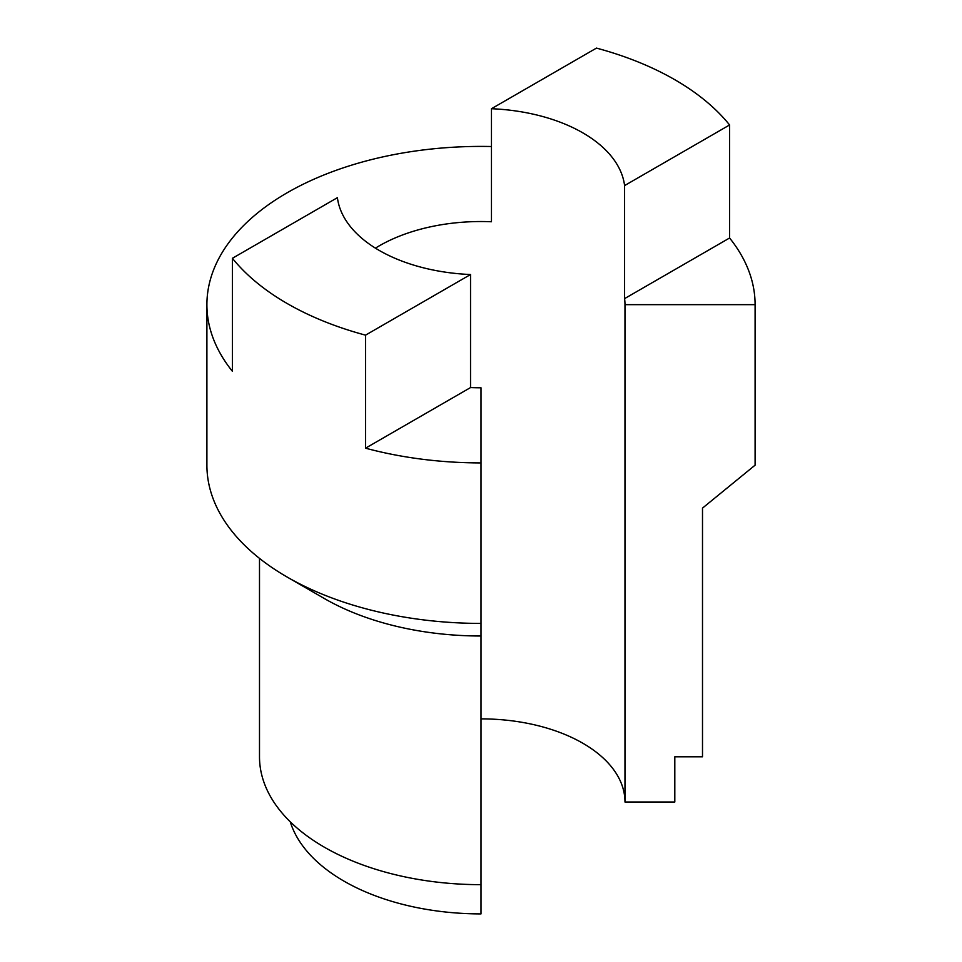 <?xml version="1.0" encoding="UTF-8"?>
<svg xmlns="http://www.w3.org/2000/svg" width="962" height="962" viewBox="0 0 962 962"><rect width="100%" height="100%" fill="white"/><g stroke="black" fill="none" stroke-linecap="round" stroke-linejoin="round"><path stroke-width="1.44" d="M470.538 387.566L470.538 274.531A143.975 83.117 180 0 1 337.409 197.667L232.407 258.285A274.098 158.249 180 0 0 365.536 335.149L365.536 448.184L470.538 387.566A143.975 83.117 0 0 0 481 387.782L481 623.412A274.098 158.249 180 0 1 287.181 577.068A274.098 158.249 180 0 1 206.902 465.163L206.902 304.653A274.098 158.249 180 0 1 491.462 146.525M365.536 448.184A274.098 158.249 0 0 0 481 462.914M290.247 821.788A193.807 111.893 0 0 0 481 913.9L481 623.412M481 718.879A143.975 83.117 180 0 1 624.975 802.007L674.807 802.007L674.807 756.793L702.5 756.793L702.5 508.116L755.098 465.163L755.098 304.653L624.975 304.653A143.975 83.117 0 0 0 624.591 298.617L624.591 185.582L729.593 124.964L729.593 237.999L624.591 298.617M624.975 802.007L624.975 304.653M232.407 258.285L232.407 371.32A274.098 158.249 180 0 1 206.902 304.653M375.42 248.148A143.975 83.117 0 0 1 491.462 221.753L491.462 108.718L596.464 48.1A274.098 158.249 180 0 1 729.593 124.964M755.098 304.653A274.098 158.249 0 0 0 729.593 237.999M287.181 577.068L324.374 598.544A221.5 127.886 0 0 0 481 636.002M491.462 108.718A143.975 83.117 180 0 1 624.591 185.582M365.536 335.149L470.538 274.531M481 884.667A221.5 127.886 180 0 1 259.5 756.793L259.5 558.393"/></g></svg>
